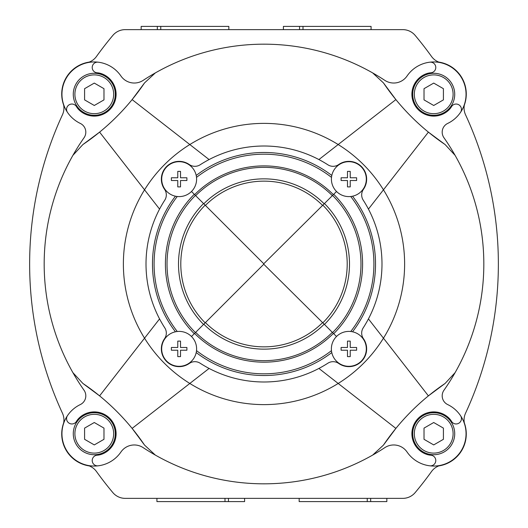 <?xml version="1.0" encoding="UTF-8"?>
<svg xmlns="http://www.w3.org/2000/svg" width="528" height="528" viewBox="0 0 528 528"><rect width="100%" height="100%" fill="white"/><g stroke="black" fill="none" stroke-linecap="round" stroke-linejoin="round"><path stroke-width="0.79" d="M63.677 422.882A32.327 32.327 0 0 0 89.199 465.914M368.438 209.095L383.46 189.816A140.62 140.62 0 0 0 338.184 144.54L318.905 159.562M318.905 368.438L338.184 383.46A140.62 140.62 0 0 0 383.46 338.184L368.438 318.905M159.562 318.905L144.54 338.184A140.62 140.62 0 0 0 189.816 383.46L209.095 368.438M63.274 424.558A16.163 16.163 0 0 0 62.449 413.2A355.595 355.595 0 0 1 62.449 114.8A16.163 16.163 0 0 0 63.274 103.442A32.327 32.327 0 0 1 86.995 62.779A16.163 16.163 0 0 0 96.479 56.47A355.595 355.595 0 0 1 112.847 35.402A16.163 16.163 0 0 1 125.228 29.634L402.772 29.634A16.163 16.163 0 0 1 415.153 35.402A355.595 355.595 0 0 1 431.521 56.47A16.163 16.163 0 0 0 441.005 62.779M67.478 415.648A5.333 5.333 0 0 0 69.043 423.133A5.333 5.333 0 0 0 76.481 421.364A16.163 16.163 0 0 1 79.18 417.965A21.82 21.82 0 0 1 112.886 422.327A21.82 21.82 0 0 1 101.442 454.331A16.163 16.163 0 0 1 97.192 455.195A5.333 5.333 0 0 0 92.235 461.017A5.333 5.333 0 0 0 98.188 465.815A32.327 32.327 0 0 1 80.309 404.573A9.695 9.695 0 0 0 84.051 390.258A219.82 219.82 0 0 1 72.91 372.656L82.909 383.46L99.601 395.875L144.54 338.184L99.601 395.875C111.507 405.596 122.351 416.44 132.125 428.399L144.54 445.091L155.344 455.09A219.82 219.82 0 0 0 372.656 455.09L383.46 445.091L395.875 428.399L338.184 383.46L395.875 428.399C405.596 416.493 416.44 405.649 428.399 395.875L445.091 383.46L455.09 372.656A219.82 219.82 0 0 0 455.09 155.344L445.091 144.54L428.399 132.125L383.46 189.816L428.399 132.125C416.493 122.404 405.649 111.56 395.875 99.601L383.46 82.909L372.656 72.91A219.82 219.82 0 0 0 143.161 80.368A16.163 16.163 0 0 1 120.945 76.006A32.327 32.327 0 0 0 66.706 77.398A32.327 32.327 0 0 0 80.309 123.427A9.695 9.695 0 0 1 84.051 137.742A219.82 219.82 0 0 0 72.91 372.656A219.82 219.82 0 0 1 72.91 155.344L82.909 144.54L99.601 132.125L159.562 209.095M98.188 465.815A32.327 32.327 0 0 0 120.945 451.994A32.327 32.327 0 0 1 98.188 465.815M441.005 465.221A16.163 16.163 0 0 0 431.521 471.53A355.595 355.595 0 0 1 415.153 492.598A16.163 16.163 0 0 1 402.772 498.366L125.228 498.366A16.163 16.163 0 0 1 112.847 492.598A355.595 355.595 0 0 1 96.479 471.53A16.163 16.163 0 0 0 86.995 465.221M464.726 103.442A16.163 16.163 0 0 0 465.551 114.8A355.595 355.595 0 0 1 465.551 413.2A16.163 16.163 0 0 0 464.726 424.558M132.125 428.399L189.816 383.46L132.125 428.399M428.399 395.875L383.46 338.184L428.399 395.875M395.875 99.601L338.184 144.54L395.875 99.601M209.095 159.562L132.125 99.601L144.54 82.909L155.344 72.91A219.82 219.82 0 0 1 384.839 80.368A16.163 16.163 0 0 0 407.055 76.006A32.327 32.327 0 0 1 461.294 77.398A32.327 32.327 0 0 1 460.522 112.352A5.333 5.333 0 0 0 458.957 104.867A5.333 5.333 0 0 0 451.519 106.636A16.163 16.163 0 0 1 448.82 110.035A21.82 21.82 0 0 1 415.114 105.673A21.82 21.82 0 0 1 426.558 73.669A16.163 16.163 0 0 1 430.808 72.805A5.333 5.333 0 0 0 435.765 66.983A5.333 5.333 0 0 0 429.812 62.185M338.184 144.54A140.62 140.62 0 0 0 189.816 144.54L132.125 99.601C122.404 111.507 111.56 122.351 99.601 132.125L144.54 189.816A140.62 140.62 0 0 0 144.54 338.184M338.184 383.46A140.62 140.62 0 0 1 189.816 383.46M429.812 465.815A5.333 5.333 0 0 0 435.765 461.017A5.333 5.333 0 0 0 430.808 455.195A16.163 16.163 0 0 1 426.558 454.331A21.82 21.82 0 0 1 415.114 422.327A21.82 21.82 0 0 1 448.82 417.965A16.163 16.163 0 0 1 451.519 421.364A5.333 5.333 0 0 0 458.957 423.133A5.333 5.333 0 0 0 460.522 415.648A32.327 32.327 0 0 1 429.812 465.815A32.327 32.327 0 0 1 407.055 451.994A16.163 16.163 0 0 0 384.839 447.632A219.82 219.82 0 0 1 143.161 447.632A16.163 16.163 0 0 0 120.945 451.994M189.816 144.54A140.62 140.62 0 0 0 144.54 189.816M383.46 189.816A140.62 140.62 0 0 1 383.46 338.184M460.522 112.352A32.327 32.327 0 0 1 447.691 123.427A9.695 9.695 0 0 0 443.949 137.742A219.82 219.82 0 0 1 443.949 390.258A9.695 9.695 0 0 0 447.691 404.573A32.327 32.327 0 0 1 460.522 415.648M89.258 62.08A32.327 32.327 0 0 0 63.657 105.072M464.323 105.118A32.327 32.327 0 0 0 438.794 62.086M438.742 465.92A32.327 32.327 0 0 0 464.343 422.928M445.091 383.46A229.522 229.522 0 0 0 383.46 445.091M383.46 82.909A229.522 229.522 0 0 0 445.091 144.54M82.909 144.54A229.522 229.522 0 0 0 144.54 82.909M144.54 445.091A229.522 229.522 0 0 0 82.909 383.46M98.188 62.185A5.333 5.333 0 0 0 92.235 66.983A5.333 5.333 0 0 0 97.192 72.805A16.163 16.163 0 0 1 101.442 73.669A21.82 21.82 0 0 1 112.886 105.673A21.82 21.82 0 0 1 79.18 110.035A16.163 16.163 0 0 1 76.481 106.636A5.333 5.333 0 0 0 69.043 104.867A5.333 5.333 0 0 0 67.478 112.352M433.712 444.913L443.414 439.316L443.414 428.116L433.712 422.519L424.017 428.116L424.017 439.316L433.712 444.913M433.712 412.705A21.014 21.014 0 0 1 451.909 444.22A21.014 21.014 0 0 1 415.516 444.22A21.014 21.014 0 0 1 433.712 412.705M94.288 444.913L103.983 439.316L103.983 428.116L94.288 422.519L84.586 428.116L84.586 439.316L94.288 444.913M94.288 412.705A21.014 21.014 0 0 1 112.484 444.22A21.014 21.014 0 0 1 76.091 444.22A21.014 21.014 0 0 1 94.288 412.705M433.712 105.481L443.414 99.884L443.414 88.684L433.712 83.087L424.017 88.684L424.017 99.884L433.712 105.481M433.712 73.273A21.014 21.014 0 0 1 451.909 104.795A21.014 21.014 0 0 1 415.516 104.795A21.014 21.014 0 0 1 433.712 73.273M94.288 105.481L103.983 99.884L103.983 88.684L94.288 83.087L84.586 88.684L84.586 99.884L94.288 105.481M94.288 73.273A21.014 21.014 0 0 1 112.484 104.795A21.014 21.014 0 0 1 76.091 104.795A21.014 21.014 0 0 1 94.288 73.273M164.782 200.145A9.695 9.695 0 0 0 164.571 189.334A17.78 17.78 0 0 1 189.334 164.571A9.695 9.695 0 0 0 200.145 164.782A117.995 117.995 0 0 1 327.855 164.782A9.695 9.695 0 0 0 338.666 164.571A17.78 17.78 0 0 1 363.429 189.334A9.695 9.695 0 0 0 363.218 200.145A117.995 117.995 0 0 1 363.218 327.855A9.695 9.695 0 0 0 363.429 338.666A17.78 17.78 0 0 1 338.666 363.429A9.695 9.695 0 0 0 327.855 363.218A117.995 117.995 0 0 1 200.145 363.218A9.695 9.695 0 0 0 189.334 363.429A17.78 17.78 0 0 1 164.571 338.666A9.695 9.695 0 0 0 164.782 327.855A117.995 117.995 0 0 1 164.782 200.145M175.448 331.795A111.527 111.527 0 0 1 175.448 196.205M196.205 175.448A111.527 111.527 0 0 1 331.795 175.448M352.552 196.205A111.527 111.527 0 0 1 352.552 331.795M331.795 352.552A111.527 111.527 0 0 1 196.205 352.552M356.618 347.483L350.229 347.483L350.229 341.101L347.483 341.101L347.483 347.483L341.101 347.483L341.101 350.229L347.483 350.229L347.483 356.618L350.229 356.618L350.229 350.229L356.618 350.229L356.618 347.483M345.814 366.049A17.457 17.457 0 0 1 348.856 331.399A17.457 17.457 0 0 1 366.247 350.387A17.457 17.457 0 0 1 345.814 366.049M186.899 347.483L180.517 347.483L180.517 341.101L177.771 341.101L177.771 347.483L171.382 347.483L171.382 350.229L177.771 350.229L177.771 356.618L180.517 356.618L180.517 350.229L186.899 350.229L186.899 347.483M176.101 366.049A17.457 17.457 0 0 1 179.144 331.399A17.457 17.457 0 0 1 196.535 350.387A17.457 17.457 0 0 1 176.101 366.049M356.618 177.771L350.229 177.771L350.229 171.382L347.483 171.382L347.483 177.771L341.101 177.771L341.101 180.517L347.483 180.517L347.483 186.899L350.229 186.899L350.229 180.517L356.618 180.517L356.618 177.771M345.814 196.33A17.457 17.457 0 0 1 348.856 161.687A17.457 17.457 0 0 1 366.247 180.668A17.457 17.457 0 0 1 345.814 196.33M186.899 177.771L180.517 177.771L180.517 171.382L177.771 171.382L177.771 177.771L171.382 177.771L171.382 180.517L177.771 180.517L177.771 186.899L180.517 186.899L180.517 180.517L186.899 180.517L186.899 177.771M176.101 196.33A17.457 17.457 0 0 1 179.144 161.687A17.457 17.457 0 0 1 196.535 180.668A17.457 17.457 0 0 1 176.101 196.33M367.237 498.366L367.237 501.6L299.165 501.6L299.165 498.366M386.839 498.366L386.839 501.6L367.237 501.6M225.001 498.366L225.001 501.6L156.928 501.6L156.928 498.366M244.603 498.366L244.603 501.6L225.001 501.6M302.999 29.634L302.999 26.4L371.072 26.4L371.072 29.634M283.397 29.634L283.397 26.4L302.999 26.4M160.763 29.634L160.763 26.4L228.835 26.4L228.835 29.634M141.161 29.634L141.161 26.4L160.763 26.4M322.832 322.832L263.769 264.231L195.426 332.574A96.974 96.974 0 0 1 195.426 195.426L263.769 263.769L322.832 205.168A83.2 83.2 0 0 1 322.832 322.832L336.514 336.514M195.426 195.426L191.486 191.486M191.486 336.514L195.426 332.574M177.263 331.505A109.91 109.91 0 0 1 177.263 196.495M196.508 177.375A109.811 109.811 0 0 1 331.492 177.375M336.514 191.486L322.832 205.168M350.737 196.495A109.91 109.91 0 0 1 350.737 331.505M196.508 350.625A109.811 109.811 0 0 0 331.492 350.625M433.712 414.322A19.397 19.397 0 0 1 450.509 443.414A19.397 19.397 0 0 1 416.915 443.414A19.397 19.397 0 0 1 433.712 414.322M94.288 414.322A19.397 19.397 0 0 1 111.085 443.414A19.397 19.397 0 0 1 77.491 443.414A19.397 19.397 0 0 1 94.288 414.322M433.712 74.89A19.397 19.397 0 0 1 450.509 103.983A19.397 19.397 0 0 1 416.915 103.983A19.397 19.397 0 0 1 433.712 74.89M94.288 74.89A19.397 19.397 0 0 1 111.085 103.983A19.397 19.397 0 0 1 77.491 103.983A19.397 19.397 0 0 1 94.288 74.89M370.676 498.366L370.676 501.6M228.439 498.366L228.439 501.6M299.561 29.634L299.561 26.4M157.324 29.634L157.324 26.4M203.551 324.449A85.483 85.483 0 0 1 203.551 203.551M205.168 322.832A83.2 83.2 0 0 1 205.168 205.168M194.284 333.716A98.591 98.591 0 0 1 194.284 194.284M205.412 205.412A82.856 82.856 0 0 1 322.588 205.412M203.795 203.795A85.14 85.14 0 0 1 324.205 203.795M195.657 195.657A96.65 96.65 0 0 1 332.343 195.657M194.627 194.627A98.109 98.109 0 0 1 333.373 194.627M324.449 203.551A85.483 85.483 0 0 1 324.449 324.449M332.574 195.426A96.974 96.974 0 0 1 332.574 332.574M333.716 194.284A98.591 98.591 0 0 1 333.716 333.716M194.581 333.419A98.175 98.175 0 0 0 333.419 333.419M195.657 332.343A96.65 96.65 0 0 0 332.343 332.343M203.795 324.205A85.14 85.14 0 0 0 324.205 324.205M205.412 322.588A82.856 82.856 0 0 0 322.588 322.588"/></g></svg>
